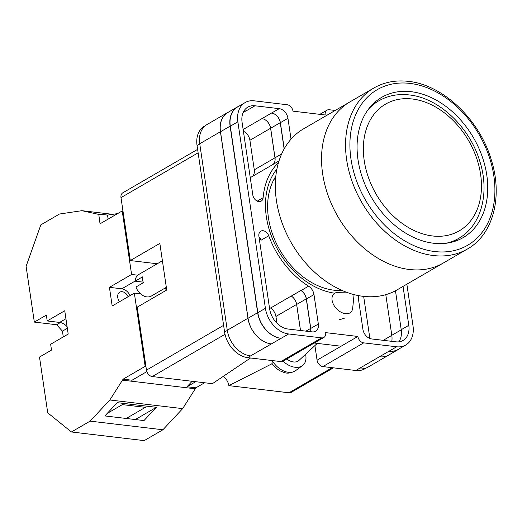 <?xml version="1.0" encoding="UTF-8"?>
<svg xmlns="http://www.w3.org/2000/svg" width="522" height="522" viewBox="0 0 522 522"><rect width="100%" height="100%" fill="white"/><g stroke="black" fill="none" stroke-linecap="round" stroke-linejoin="round"><path stroke-width="0.78" d="M334.791 293.22A74.424 54.236 -120.1 0 1 266.35 216.793A74.424 54.236 -120.1 0 1 276.901 169.043M275.805 176.286A70.372 51.28 59.9 0 0 268.445 217.824A70.372 51.28 59.9 0 0 342.119 290.46M321.598 337.871A6.238 4.548 59.9 0 0 323.868 337.44L283.048 361.152A6.238 4.548 -120.1 0 1 280.777 361.583L321.598 337.871L288.659 333.963A24.952 18.185 59.9 0 1 265.411 308.3L237.869 121.796A24.952 18.185 59.9 0 1 245.144 102.566A24.952 18.185 59.9 0 1 254.234 100.831L287.172 104.746A6.238 4.548 59.9 0 1 292.986 111.16L325.18 114.977A6.238 4.548 59.9 0 1 327 110.175A6.238 4.548 59.9 0 1 329.271 109.737L335.222 110.442M205.309 125.704L204.324 126.278A24.952 18.185 -120.1 0 0 197.048 145.507L224.584 332.012A24.952 18.185 -120.1 0 0 247.839 357.674L280.777 361.583M366.261 367.964L364.898 368.754A24.952 18.185 -120.1 0 1 355.808 370.489L389.06 351.175A24.952 18.185 59.9 0 0 398.149 349.44L405.724 345.042A24.952 18.185 59.9 0 0 413 325.813L406.853 284.19M314.91 345.597L317.063 360.167A6.238 4.548 -120.1 0 0 322.877 366.581L355.808 370.489M314.244 343.032L341.075 346.216L357.883 336.455L325.689 332.631A6.238 4.548 59.9 0 1 323.868 337.44M339.594 319.692L344.272 318.257M358.882 295.674A9.357 6.819 59.9 0 0 358.562 299.85L362.914 329.317A9.357 6.819 59.9 0 0 371.631 338.941L395.898 341.825A19.653 14.322 59.9 0 0 403.062 340.455A19.653 14.322 59.9 0 0 408.791 325.317L403.043 286.402M268.739 235.774A6.466 4.711 59.9 0 0 260.778 231.181A6.466 4.711 59.9 0 0 258.892 236.159L269.62 308.802A19.653 14.322 59.9 0 0 287.929 329.01L312.202 331.888A9.357 6.819 59.9 0 0 315.608 331.242A9.357 6.819 59.9 0 0 318.335 324.031L313.983 294.558A9.357 6.819 59.9 0 0 308.587 286.167A77.667 56.598 59.9 0 1 268.739 235.774L261.17 240.172A6.466 4.711 59.9 0 0 258.997 236.871M244.498 110.168A19.653 14.322 59.9 0 1 247.395 110.188L254.971 105.79A19.653 14.322 59.9 0 0 247.806 107.154A19.653 14.322 59.9 0 0 242.077 122.298L252.805 194.934A6.466 4.711 59.9 0 0 261.183 201.133A6.466 4.711 59.9 0 0 263.121 197.714A77.667 56.598 59.9 0 1 278.454 162.662M254.971 105.79L279.237 108.667A9.357 6.819 59.9 0 1 287.955 118.292L291.035 139.152M357.883 336.455A6.238 4.548 59.9 0 0 363.697 342.869L396.635 346.778A24.952 18.185 59.9 0 0 405.724 345.042M389.758 354.445A24.952 18.185 -120.1 0 1 388.812 355.051L368.121 367.07A24.952 18.185 -120.1 0 1 359.032 368.806M199.737 143.759L220.421 131.74A24.952 18.185 -120.1 0 1 227.703 112.517L207.012 124.53A24.952 18.185 -120.1 0 0 199.737 143.759L227.279 330.263A24.952 18.185 -120.1 0 0 250.527 355.926L247.839 357.674M385.797 294.669L391.8 335.313A19.653 14.322 -120.1 0 1 391.807 341.336M245.144 102.566L237.575 106.971A24.952 18.185 59.9 0 0 230.293 126.194L237.869 121.796M250.527 355.926L288.659 333.963M230.293 126.194L257.835 312.698A24.952 18.185 59.9 0 0 281.09 338.36M398.801 341.845A19.653 14.322 59.9 0 0 401.216 329.715L408.791 325.317M395.467 290.767L401.216 329.715M243.141 129.508L261.933 118.631A9.357 6.819 -120.1 0 1 270.657 128.255L280.262 122.677A9.357 6.819 -120.1 0 0 271.538 113.052L279.237 108.667M284.236 148.77L280.386 122.69A9.357 6.819 59.9 0 0 271.662 113.065M276.928 323.19L275.929 316.436A9.357 6.819 -120.1 0 0 270.553 308.052A77.667 56.598 -120.1 0 1 269.398 307.314M300.522 330.504L296.672 304.457A9.357 6.819 -120.1 0 0 291.289 296.072A77.667 56.598 -120.1 0 1 291.237 296.039A9.357 6.819 -120.1 0 1 296.62 304.417L300.47 330.498M291.289 296.072L300.894 290.493A77.667 56.598 59.9 0 0 301.011 290.565L308.587 286.167M310.694 331.711A9.357 6.819 59.9 0 0 310.766 328.429L306.414 298.962A9.357 6.819 59.9 0 0 301.011 290.565M399.774 348.5A24.952 18.185 -120.1 0 1 398.338 349.466A24.952 18.185 -120.1 0 1 389.249 351.202M271.296 343.92A24.952 18.185 -120.1 0 1 248.041 318.257L220.499 131.753L230.111 126.174A24.952 18.185 -120.1 0 1 237.386 106.945A24.952 18.185 -120.1 0 1 238.939 106.175M230.111 126.174L257.646 312.678A24.952 18.185 -120.1 0 0 280.901 338.341M284.138 148.94L280.262 122.677M300.894 290.493A9.357 6.819 -120.1 0 1 306.277 298.878L310.642 328.416A9.357 6.819 -120.1 0 1 310.57 331.698M220.499 131.753A24.952 18.185 -120.1 0 1 227.781 112.524L237.386 106.945M398.338 349.466L388.733 355.045A24.952 18.185 -120.1 0 1 379.638 356.78M270.657 128.255L275.016 157.794A9.357 6.819 -120.1 0 1 273.195 164.326M388.812 355.051A24.952 18.185 -120.1 0 1 379.722 356.787M261.881 118.624A9.357 6.819 -120.1 0 1 270.605 128.249L274.97 157.82A9.357 6.819 -120.1 0 1 273.137 164.365M227.703 112.517A24.952 18.185 -120.1 0 1 228.695 111.995M220.421 131.74L247.963 318.244A24.952 18.185 -120.1 0 0 271.218 343.913M363.664 296.385L369.883 338.504M243.402 131.27A9.357 6.819 -120.1 0 1 249.914 140.268L254.279 169.833A9.357 6.819 -120.1 0 1 252.446 176.377M346.236 292.131L337.949 292.366A12.476 8.143 47.1 0 0 333.858 293.912A12.476 8.143 47.1 0 0 333.225 303.928A12.476 8.143 47.1 0 0 345.453 313.676A12.476 8.143 47.1 0 0 350.849 312.189A12.476 8.143 47.1 0 0 352.689 308.221L354.073 294.61M317.285 343.391L298.917 360.467A12.476 8.143 -132.9 0 1 286.774 358.986M272.53 361.126A17.715 11.556 47.1 0 0 295.445 370.77C287.289 375.024 284.673 372.525 280.431 371.025C276.914 369.158 274.037 366.516 271.786 363.097L272.98 360.656M305.585 354.268A18.714 12.215 -132.9 0 1 302.453 365.622A18.714 12.215 -132.9 0 1 283.009 361.172M119.571 301.696A6.864 4.998 -120.1 0 1 117.737 297.488A6.864 4.998 -120.1 0 1 119.74 292.196A6.864 4.998 -120.1 0 1 128.073 296.757M192.109 381.282L187 386.756L195.913 387.813L182.654 408.628L162.903 429.769L144.222 440.62L71.416 431.975L47.73 412.83L39.496 357.061L51.508 350.092L50.647 344.259L68.193 334.067L64.748 310.753L47.202 320.952L46.341 315.118L34.335 322.094L26.1 266.331L40.833 224.865L59.515 214.013L81.895 210.686L97.725 214.177L107.636 215.084L117.626 213.596M63.286 336.918L62.438 331.157L56.624 324.736L34.335 322.094M130.063 295.602A9.983 7.275 59.9 0 0 121.809 288.81L109.424 287.335L112.178 305.99L134.343 293.116L145.162 366.359L123.107 379.174L109.848 399.989L90.097 421.13L71.416 431.975M109.424 287.335L131.59 274.461L122.213 210.934L122.97 211.025M98.717 214.027L100.048 223.807L122.213 210.934M165.663 287.726L166.061 290.415M137.801 275.198L131.59 274.461M140.555 293.853L134.343 293.116M145.162 366.359L145.925 366.451M182.654 408.628L109.848 399.989M162.903 429.769L90.097 421.13M156.378 407.31L117.248 402.664L104.857 415.936L143.981 420.575L156.378 407.31L135.309 419.544M123.107 379.174L132.02 380.231L146.845 371.625M195.032 388.753L122.226 380.114M112.661 214.333L81.895 210.686M195.913 387.813L204.604 382.763M187 386.756L195.691 381.706M126.22 418.468L145.364 407.349L122.35 404.622L107.212 413.411M98.612 214.092L107.636 215.084M107.525 215.149L108.113 219.123M67.103 326.674A12.476 9.089 59.9 0 0 59.586 322.42L47.202 320.952M67.345 328.305L62.438 331.157M60.389 322.55L56.624 324.736M467.327 249.066L443.315 263.01A93.112 67.847 -120.1 0 1 409.398 269.489A93.112 67.847 -120.1 0 1 328.123 195.561A93.112 67.847 -120.1 0 1 349.786 101.986A93.112 67.847 59.9 0 0 328.123 195.561A93.112 67.847 59.9 0 0 409.398 269.489A93.112 67.847 59.9 0 0 443.315 263.01L397.098 289.854A93.112 67.847 59.9 0 1 363.181 296.333A93.112 67.847 59.9 0 1 281.906 222.405A93.112 67.847 59.9 0 1 303.569 128.83L373.798 88.042A93.112 67.847 -120.1 0 0 352.135 181.61A93.112 67.847 -120.1 0 0 433.41 255.539A93.112 67.847 -120.1 0 0 467.327 249.066C493.068 234.73 502.993 196.964 491.437 160.332C479.777 119.864 443.204 84.805 408.517 81.38C395.702 79.912 384.127 82.13 373.798 88.042M337.062 290.46A67.84 49.44 59.9 0 0 341.199 290.049M275.701 177.291A67.84 49.44 59.9 0 0 273.3 180.677M411.225 91.709A81.099 59.097 59.9 0 0 381.68 97.353A81.099 59.097 59.9 0 0 362.803 178.857A81.099 59.097 59.9 0 0 433.599 243.245A81.099 59.097 59.9 0 0 463.144 237.608A81.099 59.097 59.9 0 0 482.015 156.104A81.099 59.097 59.9 0 0 411.225 91.709M166.329 287.341L151.387 296.02A12.476 9.089 59.9 0 1 135.961 287.009L143.348 282.715A12.476 9.089 -120.1 0 1 142.604 279.766A12.476 9.089 -120.1 0 1 142.486 276.888L135.1 281.175A12.476 9.089 59.9 0 1 138.852 274.442L162.407 260.765M143.152 282.134L135.1 281.175M333.447 367.834L291.25 392.342A6.238 4.548 -120.1 0 1 288.979 392.779L332.175 367.684M272.171 363.671L228.864 385.641L288.979 392.779M228.864 385.641A10.375 7.556 59.9 0 0 223.096 376.479M225.021 334.308L152.28 376.551L212.395 383.69L250.527 357.994M152.28 376.551A6.238 4.548 -120.1 0 1 146.467 370.137L223.599 325.337M157.239 263.767L130.285 260.563L159.843 243.402L166.727 290.023L137.175 307.19L146.467 370.137M198.125 152.822L120.993 197.623L130.285 260.563M120.993 197.623A6.238 4.548 -120.1 0 1 122.814 192.814L197.616 149.364M389.06 351.175L396.635 346.778M322.877 366.581L363.697 342.869M317.063 360.167L341.075 346.216M257.835 312.698L265.411 308.3M243.148 112.524L247.206 110.162M261.933 118.631L271.538 113.052M280.386 122.69L287.955 118.292M257.255 201.127L263.121 197.714M259.486 240.198L260.843 239.409M270.553 308.052L291.237 296.039M306.414 298.962L313.983 294.558M310.766 328.429L318.335 324.031M248.041 318.257L257.646 312.678M305.938 331.144L310.642 328.416M296.672 304.457L306.277 298.878M391.8 335.313L401.235 329.839M275.016 157.794L281.632 153.951M227.279 330.263L247.963 318.244M275.929 316.436L296.62 304.417M383.272 340.324L391.807 335.365M254.279 169.833L274.97 157.82M249.914 140.268L270.605 128.249M197.048 145.507L199.763 143.928M224.584 332.012L227.298 330.433M121.809 288.81L135.107 281.084M65.929 318.733L59.586 322.42M452.385 242.051L458.668 238.404A79.54 57.962 -120.1 0 1 445.964 243.278M432.523 235.964A73.302 53.414 59.9 0 0 480.605 174.387A73.302 53.414 59.9 0 0 412.295 98.997A73.302 53.414 59.9 0 0 364.212 160.574A73.302 53.414 59.9 0 0 432.523 235.964M368.238 109.463A79.54 57.962 -120.1 0 1 378.763 100.844L372.486 104.491M434.826 251.552A89.993 65.576 59.9 0 0 493.851 175.96A89.993 65.576 59.9 0 0 409.998 83.409A89.993 65.576 59.9 0 0 350.967 159.001A89.993 65.576 59.9 0 0 434.826 251.552M319.816 114.344L327 110.175M250.253 177.656L278.97 160.978M295.445 370.77L302.453 365.622M458.668 238.404C481.689 225.511 490.001 192.168 479.627 160.711C469.389 126.911 438.943 97.96 409.339 94.945C398.129 93.653 387.937 95.617 378.763 100.844"/></g></svg>
